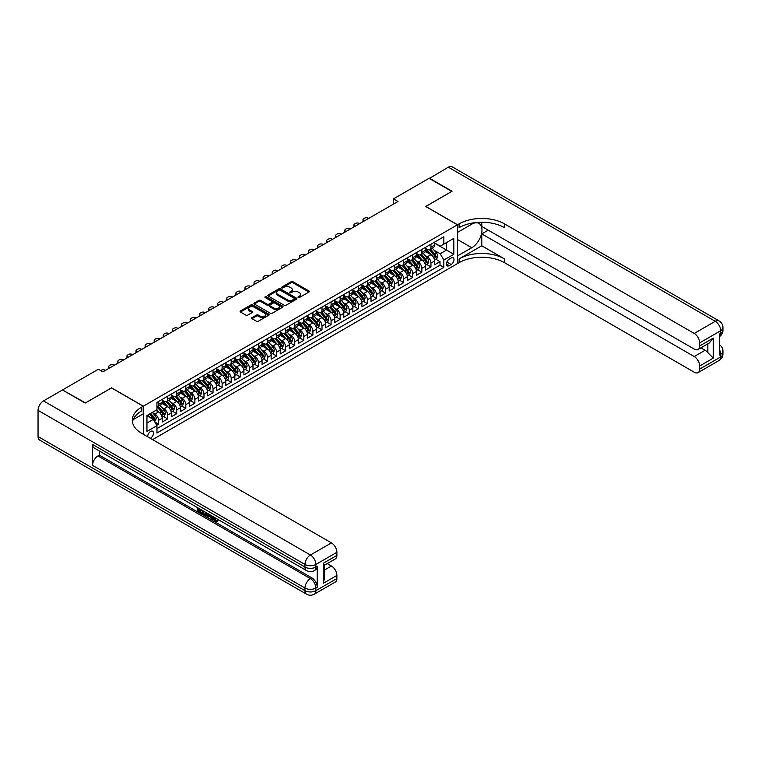 <?xml version="1.0" encoding="UTF-8"?>
<svg xmlns="http://www.w3.org/2000/svg" width="761" height="761" viewBox="0 0 761 761"><rect width="100%" height="100%" fill="white"/><g stroke="black" fill="none" stroke-linecap="round" stroke-linejoin="round"><path stroke-width="1.14" d="M298.236 297.484A0.885 0.514 0 0 0 299.482 297.484L308.947 292.024A1.256 0.723 0 0 0 309.318 291.511A1.256 0.723 0 0 0 308.947 290.987L292.909 281.732A1.256 0.723 0 0 0 291.121 281.732L281.656 287.201A0.885 0.514 0 0 0 282.902 287.915L284.129 287.211A4.033 2.331 0 0 1 289.836 287.211L291.168 287.981A4.033 2.331 0 0 1 292.348 289.627A4.033 2.331 0 0 1 291.168 291.273L289.941 291.986A0.885 0.514 0 0 0 291.187 292.7L292.414 291.996A4.033 2.331 0 0 1 298.122 291.996L299.454 292.766A4.033 2.331 0 0 1 300.643 294.412A4.033 2.331 0 0 1 299.454 296.058L298.236 296.771A0.885 0.514 0 0 0 298.236 297.484L298.236 296.771M150.298 438.307A4.109 2.369 120 0 0 150.583 438.155A4.109 2.369 120 0 0 153.265 434.541A4.109 2.369 120 0 0 152.638 431.249A4.109 2.369 120 0 0 150.583 431.449A4.109 2.369 120 0 0 147.691 436.804M252.005 317.641A1.256 0.723 0 0 0 251.634 318.155A1.256 0.723 0 0 0 252.005 318.669L256.505 321.266A1.256 0.723 0 0 0 258.283 321.266L268.804 315.197A1.256 0.723 0 0 0 269.175 314.683A1.256 0.723 0 0 0 268.804 314.169L252.757 304.904A1.256 0.723 0 0 0 250.978 304.904L240.466 310.983A1.256 0.723 0 0 0 240.096 311.496A1.256 0.723 0 0 0 240.466 312.01L245.898 315.149A1.256 0.723 0 0 0 247.677 315.149L252.186 312.552A1.256 0.723 0 0 0 252.547 312.039A1.256 0.723 0 0 0 252.186 311.515L249.484 309.965A3.367 1.95 0 0 1 248.495 308.585A3.367 1.95 0 0 1 250.578 306.788A3.367 1.95 0 0 1 254.25 307.216L264.809 313.304A3.367 1.95 0 0 1 265.798 314.683A3.367 1.95 0 0 1 263.715 316.481A3.367 1.95 0 0 1 260.043 316.062L258.283 315.044A1.256 0.723 0 0 0 256.505 315.044L252.005 317.641L252.005 318.669M111.544 387.939L85.441 402.911L62.744 390.117M111.544 387.834L143.315 406.184L457.447 224.818L457.447 263.61L152.581 439.63M62.744 389.803L98.378 369.228L102.916 371.853L397.984 201.494L393.447 198.878L429.08 178.302L451.777 191.411L425.675 206.478L457.447 224.818M284.214 305.266A1.256 0.723 0 0 0 286.003 305.266L296.514 299.197A1.256 0.723 0 0 0 296.885 298.683A1.256 0.723 0 0 0 296.514 298.169L280.476 288.904A1.256 0.723 0 0 0 278.697 288.904L268.176 294.983A1.256 0.723 0 0 0 267.805 295.496A1.256 0.723 0 0 0 268.176 296.01L284.214 305.266M265.456 297.675A0.885 0.514 0 0 1 266.35 297.798L282.645 307.206L272.143 313.266A1.256 0.723 0 0 1 270.364 313.266L254.317 304.01L258.816 301.432L258.816 300.386L254.317 302.983A1.256 0.723 0 0 0 253.955 303.496A1.256 0.723 0 0 0 254.317 304.01L254.317 302.983M258.816 301.432A1.256 0.723 0 0 1 260.604 301.432L260.604 300.386A1.256 0.723 0 0 0 258.816 300.386M260.604 300.386L267.111 304.134A1.256 0.723 0 0 0 268.89 304.134L271.877 302.412A1.256 0.723 0 0 0 272.248 301.898A1.256 0.723 0 0 0 271.877 301.385L265.104 297.475A0.885 0.514 0 0 1 266.35 296.752L282.654 306.169A1.256 0.723 0 0 1 283.025 306.683A1.256 0.723 0 0 1 282.654 307.197L282.654 306.169M156.69 425.247L158.573 424.162L154.806 421.984M152.666 412.728L154.94 414.051A5.137 2.968 60 0 1 158.573 420.338L162.207 418.236L162.207 422.07L167.648 418.921L163.52 416.533M161.741 407.487L164.024 408.809A5.137 2.968 60 0 1 167.648 415.097L171.282 412.995L171.282 416.828L176.733 413.68L172.595 411.292M170.816 402.246L173.099 403.568A5.137 2.968 60 0 1 176.733 409.856L180.367 407.753L180.367 411.587L185.808 408.438L181.679 406.051M179.9 397.004L182.174 398.326A5.137 2.968 60 0 1 185.808 404.614L189.441 402.512L189.441 406.345L194.892 403.197L190.754 400.809M188.975 391.763L191.258 393.076A5.137 2.968 60 0 1 194.892 399.373L198.516 397.271L198.516 401.104L203.967 397.955L199.839 395.568M198.06 386.521L200.333 387.834A5.137 2.968 60 0 1 203.967 394.131L207.601 392.029L207.601 395.863L213.042 392.714L208.914 390.326M207.135 381.28L209.418 382.593A5.137 2.968 60 0 1 213.042 388.89L216.676 386.788L216.676 390.621L222.126 387.473L217.998 385.085M216.21 376.039L218.493 377.351A5.137 2.968 60 0 1 222.126 383.649L225.76 381.546L225.76 385.37L231.201 382.231L227.073 379.844M225.294 370.797L227.577 372.11A5.137 2.968 60 0 1 231.201 378.407L234.835 376.305L234.835 380.129L240.286 376.99L236.148 374.602M234.369 365.556L236.652 366.869A5.137 2.968 60 0 1 240.286 373.166L243.91 371.064L243.91 374.888L249.361 371.749L245.232 369.361M243.453 360.314L245.727 361.627A5.137 2.968 60 0 1 249.361 367.924L252.994 365.822L252.994 369.646L258.445 366.507L254.307 364.119M252.528 355.073L254.811 356.386A5.137 2.968 60 0 1 258.445 362.683L262.069 360.581L262.069 364.405L267.52 361.266L263.392 358.878M261.613 349.832L263.886 351.144A5.137 2.968 60 0 1 267.52 357.432L271.154 355.339L271.154 359.163L276.595 356.024L272.467 353.637M270.688 344.59L272.971 345.903A5.137 2.968 60 0 1 276.595 352.191L280.229 350.098L280.229 353.922L285.679 350.783L281.551 348.395M279.763 339.349L282.046 340.662A5.137 2.968 60 0 1 285.679 346.949L289.313 344.857L289.313 348.681L294.754 345.542L290.626 343.154M288.847 334.108L291.121 335.42A5.137 2.968 60 0 1 294.754 341.708L298.388 339.615L298.388 343.439L303.839 340.3L299.701 337.913M297.922 328.866L300.205 330.179A5.137 2.968 60 0 1 303.839 336.467L307.463 334.374L307.463 338.198L312.914 335.059L308.785 332.671M307.006 323.625L309.28 324.937A5.137 2.968 60 0 1 312.914 331.225L316.547 329.132L316.547 332.957L321.989 329.817L317.86 327.43M316.081 318.383L318.364 319.696A5.137 2.968 60 0 1 321.989 325.984L325.622 323.891L325.622 327.715L331.073 324.576L326.945 322.188M325.156 313.142L327.439 314.455A5.137 2.968 60 0 1 331.073 320.742L334.707 318.65L334.707 322.474L340.148 319.335L336.02 316.947M334.241 307.901L336.524 309.213A5.137 2.968 60 0 1 340.148 315.501L343.782 313.408L343.782 317.232L349.232 314.084L345.094 311.706M343.316 302.659L345.599 303.972A5.137 2.968 60 0 1 349.232 310.26L352.857 308.167L352.857 311.991L358.307 308.842L354.179 306.464M352.4 297.418L354.674 298.731A5.137 2.968 60 0 1 358.307 305.018L361.941 302.926L361.941 306.75L367.392 303.601L363.254 301.223M361.475 292.176L363.758 293.489A5.137 2.968 60 0 1 367.392 299.777L371.016 297.684L371.016 301.508L376.467 298.36L372.338 295.981M370.559 286.935L372.833 288.248A5.137 2.968 60 0 1 376.467 294.536L380.1 292.443L380.1 296.267L385.542 293.118L381.413 290.74M379.634 281.694L381.917 283.006A5.137 2.968 60 0 1 385.542 289.294L389.175 287.201L389.175 291.025L394.626 287.877L390.498 285.499M388.709 276.443L390.992 277.765A5.137 2.968 60 0 1 394.626 284.053L398.26 281.96L398.26 285.784L403.701 282.635L399.573 280.257M397.794 271.201L400.067 272.524A5.137 2.968 60 0 1 403.701 278.811L407.335 276.719L407.335 280.543L412.785 277.394L408.647 275.016M406.869 265.96L409.152 267.282A5.137 2.968 60 0 1 412.785 273.57L416.41 271.477L416.41 275.301L421.86 272.153L417.732 269.775M415.953 260.719L418.227 262.041A5.137 2.968 60 0 1 421.86 268.329L425.494 266.236L425.494 270.06L430.945 266.911L430.945 263.087A5.137 2.968 -120 0 0 427.311 256.799L425.028 255.477M426.807 264.524L430.945 266.911M162.207 418.236A5.137 2.968 -120 0 0 158.573 411.948L155.853 410.379M171.282 412.995A5.137 2.968 -120 0 0 167.648 406.707L162.036 403.463M180.367 407.753A5.137 2.968 -120 0 0 176.733 401.466L171.12 398.222M189.441 402.512A5.137 2.968 -120 0 0 185.808 396.224L180.195 392.98M198.516 397.271A5.137 2.968 -120 0 0 194.892 390.983L189.27 387.739M207.601 392.029A5.137 2.968 -120 0 0 203.967 385.741L198.355 382.498M216.676 386.788A5.137 2.968 -120 0 0 213.042 380.5L207.43 377.256M225.76 381.546A5.137 2.968 -120 0 0 222.126 375.259L216.514 372.015M234.835 376.305A5.137 2.968 -120 0 0 231.201 370.017L225.589 366.773M243.91 371.064A5.137 2.968 -120 0 0 240.286 364.776L234.664 361.532M252.994 365.822A5.137 2.968 -120 0 0 249.361 359.534L243.748 356.291M262.069 360.581A5.137 2.968 -120 0 0 258.445 354.293L252.823 351.049M271.154 355.339A5.137 2.968 -120 0 0 267.52 349.052L261.908 345.808M280.229 350.098A5.137 2.968 -120 0 0 276.595 343.81L270.983 340.567M289.313 344.857A5.137 2.968 -120 0 0 285.679 338.569L280.067 335.325M298.388 339.615A5.137 2.968 -120 0 0 294.754 333.328L289.142 330.084M307.463 334.374A5.137 2.968 -120 0 0 303.839 328.086L298.217 324.842M316.547 329.132A5.137 2.968 -120 0 0 312.914 322.845L307.301 319.601M325.622 323.891A5.137 2.968 -120 0 0 321.989 317.603L316.376 314.36M334.707 318.65A5.137 2.968 -120 0 0 331.073 312.362L325.461 309.118M343.782 313.408A5.137 2.968 -120 0 0 340.148 307.121L334.536 303.877M352.857 308.167A5.137 2.968 -120 0 0 349.232 301.879L343.611 298.635M361.941 302.926A5.137 2.968 -120 0 0 358.307 296.638L352.695 293.394M371.016 297.684A5.137 2.968 -120 0 0 367.392 291.396L361.77 288.153M380.1 292.443A5.137 2.968 -120 0 0 376.467 286.146L370.854 282.911M389.175 287.201A5.137 2.968 -120 0 0 385.542 280.904L379.929 277.67M398.26 281.96A5.137 2.968 -120 0 0 394.626 275.663L389.014 272.428M407.335 276.719A5.137 2.968 -120 0 0 403.701 270.421L398.089 267.187M416.41 271.477A5.137 2.968 -120 0 0 412.785 265.18L407.164 261.946M425.494 266.236A5.137 2.968 -120 0 0 421.86 259.939L416.248 256.704M451.187 257.998L449.19 259.159A3.976 2.302 120 0 0 446.593 262.659A3.976 2.302 120 0 0 447.202 265.855A3.976 2.302 120 0 0 449.19 265.656L451.187 264.505A3.976 2.302 120 0 0 453.784 260.994A3.976 2.302 120 0 0 453.175 257.808A3.976 2.302 120 0 0 451.187 257.998M143.315 434.284L143.315 406.184M146.949 423.059L153.303 419.397L156.937 425.684L156.937 433.019L443.834 267.387L443.834 260.043L440.2 253.755L434.112 250.236M156.937 425.684L146.949 431.449L146.949 415.516L156.937 409.751L156.937 402.407L443.834 236.776L443.834 244.11L453.822 238.345L453.822 254.279L443.834 260.043M162.207 400.21L164.024 401.256A5.137 2.968 60 0 0 166.592 401.513L170.217 399.411A5.137 2.968 -120 0 0 171.282 397.061L171.282 394.131M171.282 394.969L173.099 396.015A5.137 2.968 60 0 0 175.667 396.272L179.301 394.169A5.137 2.968 -120 0 0 180.367 391.82L180.367 388.89M180.367 389.727L182.174 390.774A5.137 2.968 60 0 0 184.742 391.03L188.376 388.928A5.137 2.968 -120 0 0 189.441 386.578L189.441 383.649M189.441 384.486L191.258 385.532A5.137 2.968 60 0 0 193.827 385.789L197.46 383.687A5.137 2.968 -120 0 0 198.516 381.337L198.516 378.407M198.516 379.244L200.333 380.291A5.137 2.968 60 0 0 202.902 380.548L206.535 378.445A5.137 2.968 -120 0 0 207.601 376.096L207.601 373.166M207.601 374.003L209.418 375.049A5.137 2.968 60 0 0 211.986 375.306L215.61 373.204A5.137 2.968 -120 0 0 216.676 370.854L216.676 367.924M216.676 368.762L218.493 369.808A5.137 2.968 60 0 0 221.061 370.065L224.695 367.963A5.137 2.968 -120 0 0 225.76 365.613L225.76 362.674M225.76 363.52L227.577 364.567A5.137 2.968 60 0 0 230.136 364.823L233.77 362.721A5.137 2.968 -120 0 0 234.835 360.372L234.835 357.432M234.835 358.279L236.652 359.325A5.137 2.968 60 0 0 239.22 359.582L242.854 357.48A5.137 2.968 -120 0 0 243.91 355.13L243.91 352.191M243.91 353.037L245.727 354.084A5.137 2.968 60 0 0 248.295 354.341L251.929 352.238A5.137 2.968 -120 0 0 252.994 349.889L252.994 346.949M252.994 347.796L254.811 348.842A5.137 2.968 60 0 0 257.38 349.099L261.004 346.997A5.137 2.968 -120 0 0 262.069 344.647L262.069 341.708M262.069 342.555L263.886 343.601A5.137 2.968 60 0 0 266.455 343.848L270.088 341.756A5.137 2.968 -120 0 0 271.154 339.406L271.154 336.467M271.154 337.313L272.971 338.36A5.137 2.968 60 0 0 275.539 338.607L279.163 336.514A5.137 2.968 -120 0 0 280.229 334.165L280.229 331.225M280.229 332.062L282.046 333.118A5.137 2.968 60 0 0 284.614 333.366L288.248 331.273A5.137 2.968 -120 0 0 289.313 328.923L289.313 325.984M289.313 326.821L291.121 327.877A5.137 2.968 60 0 0 293.689 328.124L297.323 326.031A5.137 2.968 -120 0 0 298.388 323.682L298.388 320.742M298.388 321.58L300.205 322.635A5.137 2.968 60 0 0 302.773 322.883L306.407 320.79A5.137 2.968 -120 0 0 307.463 318.44L307.463 315.501M307.463 316.338L309.28 317.394A5.137 2.968 60 0 0 311.848 317.641L315.482 315.549A5.137 2.968 -120 0 0 316.547 313.199L316.547 310.26M316.547 311.097L318.364 312.153A5.137 2.968 60 0 0 320.933 312.4L324.557 310.307A5.137 2.968 -120 0 0 325.622 307.958L325.622 305.018M325.622 305.855L327.439 306.911A5.137 2.968 60 0 0 330.008 307.159L333.641 305.066A5.137 2.968 -120 0 0 334.707 302.716L334.707 299.777M334.707 300.614L336.524 301.67A5.137 2.968 60 0 0 339.083 301.917L342.716 299.824A5.137 2.968 -120 0 0 343.782 297.475L343.782 294.536M343.782 295.373L345.599 296.419A5.137 2.968 60 0 0 348.167 296.676L351.801 294.583A5.137 2.968 -120 0 0 352.857 292.234L352.857 289.294M352.857 290.131L354.674 291.178A5.137 2.968 60 0 0 357.242 291.434L360.876 289.342A5.137 2.968 -120 0 0 361.941 286.992L361.941 284.053M361.941 284.89L363.758 285.936A5.137 2.968 60 0 0 366.326 286.193L369.96 284.1A5.137 2.968 -120 0 0 371.016 281.751L371.016 278.811M371.016 279.648L372.833 280.695A5.137 2.968 60 0 0 375.401 280.952L379.035 278.859A5.137 2.968 -120 0 0 380.1 276.509L380.1 273.57M380.1 274.407L381.917 275.453A5.137 2.968 60 0 0 384.486 275.71L388.11 273.618A5.137 2.968 -120 0 0 389.175 271.268L389.175 268.329M389.175 269.166L390.992 270.212A5.137 2.968 60 0 0 393.561 270.469L397.194 268.376A5.137 2.968 -120 0 0 398.26 266.027L398.26 263.087M398.26 263.924L400.067 264.971A5.137 2.968 60 0 0 402.636 265.228L406.269 263.135A5.137 2.968 -120 0 0 407.335 260.776L407.335 257.846M407.335 258.683L409.152 259.729A5.137 2.968 60 0 0 411.72 259.986L415.354 257.893A5.137 2.968 -120 0 0 416.41 255.534L416.41 252.604M416.41 253.442L418.227 254.488A5.137 2.968 60 0 0 420.795 254.745L424.429 252.652A5.137 2.968 -120 0 0 425.494 250.293L425.494 247.363M156.937 428.614L440.02 265.18L440.02 261.67L434.569 264.818L434.569 260.994A5.137 2.968 -120 0 0 430.945 254.697L425.323 251.463M425.494 248.2L427.311 249.247A5.137 2.968 -120 0 0 429.879 249.503A5.137 2.968 -120 0 0 430.945 247.154L430.945 244.214M429.879 249.503L433.504 247.411A5.137 2.968 -120 0 0 434.569 245.052L434.569 242.122M158.573 401.466L158.573 404.405A5.137 2.968 60 0 1 157.508 406.755A5.137 2.968 60 0 1 156.937 406.964M157.508 406.755L161.142 404.652A5.137 2.968 -120 0 0 162.207 402.303L162.207 399.373M167.648 396.224L167.648 399.164A5.137 2.968 60 0 1 166.592 401.513M176.733 390.983L176.733 393.922A5.137 2.968 60 0 1 175.667 396.272M185.808 385.741L185.808 388.681A5.137 2.968 60 0 1 184.742 391.03M194.892 380.5L194.892 383.439A5.137 2.968 60 0 1 193.827 385.789M203.967 375.259L203.967 378.198A5.137 2.968 60 0 1 202.902 380.548M213.042 370.017L213.042 372.957A5.137 2.968 60 0 1 211.986 375.306M222.126 364.776L222.126 367.706A5.137 2.968 60 0 1 221.061 370.065M231.201 359.534L231.201 362.464A5.137 2.968 60 0 1 230.136 364.823M240.286 354.293L240.286 357.223A5.137 2.968 60 0 1 239.22 359.582M249.361 349.052L249.361 351.982A5.137 2.968 60 0 1 248.295 354.341M258.445 343.81L258.445 346.74A5.137 2.968 60 0 1 257.38 349.099M267.52 338.569L267.52 341.499A5.137 2.968 60 0 1 266.455 343.848M276.595 333.328L276.595 336.257A5.137 2.968 60 0 1 275.539 338.607M285.679 328.086L285.679 331.016A5.137 2.968 60 0 1 284.614 333.366M294.754 322.845L294.754 325.775A5.137 2.968 60 0 1 293.689 328.124M303.839 317.603L303.839 320.533A5.137 2.968 60 0 1 302.773 322.883M312.914 312.362L312.914 315.292A5.137 2.968 60 0 1 311.848 317.641M321.989 307.121L321.989 310.05A5.137 2.968 60 0 1 320.933 312.4M331.073 301.879L331.073 304.809A5.137 2.968 60 0 1 330.008 307.159M340.148 296.638L340.148 299.568A5.137 2.968 60 0 1 339.083 301.917M349.232 291.387L349.232 294.326A5.137 2.968 60 0 1 348.167 296.676M358.307 286.146L358.307 289.085A5.137 2.968 60 0 1 357.242 291.434M367.392 280.904L367.392 283.843A5.137 2.968 60 0 1 366.326 286.193M376.467 275.663L376.467 278.602A5.137 2.968 60 0 1 375.401 280.952M385.542 270.421L385.542 273.361A5.137 2.968 60 0 1 384.486 275.71M394.626 265.18L394.626 268.119A5.137 2.968 60 0 1 393.561 270.469M403.701 259.939L403.701 262.878A5.137 2.968 60 0 1 402.636 265.228M412.785 254.697L412.785 257.637A5.137 2.968 60 0 1 411.72 259.986M421.86 249.456L421.86 252.395A5.137 2.968 60 0 1 420.795 254.745M421.86 268.329L421.86 272.153M412.785 273.57L412.785 277.394M403.701 278.811L403.701 282.635M394.626 284.053L394.626 287.877M385.542 289.294L385.542 293.118M376.467 294.536L376.467 298.36M367.392 299.777L367.392 303.601M358.307 305.018L358.307 308.842M349.232 310.26L349.232 314.084M340.148 315.501L340.148 319.335M331.073 320.742L331.073 324.576M321.989 325.984L321.989 329.817M312.914 331.225L312.914 335.059M303.839 336.467L303.839 340.3M294.754 341.708L294.754 345.542M285.679 346.949L285.679 350.783M276.595 352.191L276.595 356.024M267.52 357.432L267.52 361.266M258.445 362.683L258.445 366.507M249.361 367.924L249.361 371.749M240.286 373.166L240.286 376.99M231.201 378.407L231.201 382.231M222.126 383.649L222.126 387.473M213.042 388.89L213.042 392.714M203.967 394.131L203.967 397.955M194.892 399.373L194.892 403.197M185.808 404.614L185.808 408.438M176.733 409.856L176.733 413.68M167.648 415.097L167.648 418.921M158.573 420.338L158.573 424.162M153.303 419.397L146.949 415.725M440.2 253.755L446.555 250.084L446.555 242.54L453.822 238.345M434.569 243.168L453.822 254.279M434.569 242.959L440.2 246.212L443.834 244.11M393.447 198.878L393.447 204.119M435.891 259.282L440.02 261.67M440.02 265.18L443.834 267.387M298.588 297.608L299.454 297.104A4.033 2.331 0 0 0 300.643 295.458L300.643 294.412M292.348 289.627L292.348 290.673A4.033 2.331 0 0 1 291.168 292.319L290.293 292.823M308.928 292.034L292.909 282.778A1.256 0.723 0 0 0 291.121 282.778L282.008 288.038M296.514 298.169L296.514 299.197L280.476 289.96A1.256 0.723 0 0 0 278.697 289.96L268.195 296.019M294.288 299.044A0.885 0.514 0 0 0 294.288 298.322L280.21 290.198A0.885 0.514 0 0 0 278.964 290.198L277.67 290.94A4.033 2.331 0 0 0 276.49 292.585A4.033 2.331 0 0 0 277.67 294.231L287.297 299.786A4.033 2.331 0 0 0 292.995 299.786L294.288 299.044L294.288 300.091A0.885 0.514 0 0 0 294.545 299.729L294.545 298.683M276.49 292.585L276.49 293.632A4.033 2.331 0 0 0 277.67 295.278L277.67 294.231M294.288 300.091L292.995 300.842A4.033 2.331 0 0 1 287.297 300.842L277.67 295.278M260.604 301.432L267.111 305.19A1.256 0.723 0 0 0 268.89 305.19L271.877 303.458A1.256 0.723 0 0 0 272.248 302.945L272.248 301.898M273.855 308.034A3.367 1.95 0 0 0 277.537 308.452A3.367 1.95 0 0 0 279.61 306.654A3.367 1.95 0 0 0 278.631 305.285L274.902 303.135A1.256 0.723 0 0 0 273.123 303.135L270.136 304.857A1.256 0.723 0 0 0 269.765 305.37A1.256 0.723 0 0 0 270.136 305.884L273.855 308.034L273.855 309.08A3.367 1.95 0 0 0 277.537 309.508A3.367 1.95 0 0 0 279.61 307.71L279.61 306.654M269.765 305.37L269.765 306.417A1.256 0.723 0 0 0 270.136 306.93L270.136 305.884M273.855 309.08L270.136 306.93M265.798 314.683L265.798 315.729A3.367 1.95 0 0 1 263.715 317.527A3.367 1.95 0 0 1 260.043 317.109L258.283 316.091A1.256 0.723 0 0 0 256.505 316.091L252.024 318.678M248.495 308.585L248.495 309.632A3.367 1.95 0 0 0 249.484 311.011L249.484 309.965M252.167 312.562L249.484 311.011M268.785 315.206L252.757 305.96A1.256 0.723 0 0 0 250.978 305.96L240.476 312.02L240.466 310.983M434.493 260.091L436.843 258.74L437.746 256.115A3.405 1.969 -120 0 0 436.424 252.918L432.277 248.115M364.167 221.023L363.758 220.785A2.568 1.484 -0 0 1 363.007 219.739A2.568 1.484 -0 0 1 363.758 218.692L364.662 218.169A2.568 1.484 -0 0 1 368.295 218.169L368.705 218.397M431.449 255.03L426.521 249.332A9.826 5.669 -120 0 0 425.494 248.257M428.747 253.432L425.998 250.245A8.152 4.709 -120 0 0 425.494 249.703M429.413 249.684L433.608 254.545A3.405 1.969 60 0 1 434.826 256.885L435.91 256.257A3.405 1.969 -120 0 0 434.702 253.917L430.555 249.113M429.661 249.608L434.17 254.83A1.731 0.999 60 0 1 434.607 255.506L435.91 256.257M429.347 178.464L448.324 167.192L715.245 321.294A7.705 4.452 120 0 1 719.097 320.914A7.705 7.705 0 0 1 722.95 327.582A7.705 4.452 180 0 1 720.696 330.731L699.673 342.869A7.705 4.452 -120 0 0 694.232 333.432L715.245 321.294A7.705 4.452 60 0 1 720.696 330.731L720.696 333.347L719.335 334.136L719.335 355.102L720.696 354.322L720.696 356.938A7.705 4.452 60 0 1 719.097 360.467L698.084 372.605A7.705 4.452 -120 0 0 699.673 369.075L720.696 356.938A7.705 4.452 0 0 0 722.95 353.798A7.705 7.705 0 0 1 719.097 360.467M429.347 178.141L452.053 191.249L425.76 206.526M457.447 255.905L471.753 247.753A14.44 8.342 120 0 0 481.19 235.025A14.44 8.342 120 0 0 478.973 223.449A14.44 8.342 120 0 0 471.753 224.172L457.542 232.371L457.542 224.771L459.083 223.877A32.095 18.53 180 0 1 504.476 223.877L694.232 333.432M457.542 255.962L457.542 263.563L459.083 262.669A32.095 18.53 180 0 1 504.476 262.669L694.232 372.215A7.705 4.452 -120 0 0 698.084 372.605M481.78 245.793L459.083 258.892A32.095 18.53 180 0 1 504.476 258.892L481.78 245.793L481.78 233.893L488.229 230.164M481.78 222.222L481.78 226.445L694.232 349.099A7.705 4.452 -120 0 0 698.084 349.48A7.705 4.452 -120 0 0 699.673 345.96L713.295 338.093L713.295 358.117L707.844 352.666L707.844 343.848M713.295 358.117L699.673 365.984L699.673 369.075M699.673 365.984A7.705 4.452 -120 0 0 694.232 356.548L705.124 350.26A7.705 4.452 60 0 1 707.844 352.666M481.78 233.893L694.232 356.548M448.324 167.192A7.705 4.452 -60 0 1 452.177 166.811L719.097 320.914M425.76 206.421L457.542 224.771M699.673 342.869L699.673 345.96M700.938 347.834L705.124 350.26M459.083 223.877L459.083 227.653A32.095 18.53 180 0 1 504.476 227.653L504.476 223.877M698.084 349.48L709.223 343.049L713.295 338.093M213.974 517.109L216.286 520.857M213.318 516.767L214.925 521.057L217.18 519.944L217.95 520.591L216.59 522.027L215.002 521.818L212.538 516.319M208.875 516.262L207.801 517.575L206.982 517.109L208.362 513.903M211.815 515.901L212.899 519.687L212.176 520.105L211.358 519.639L210.74 517.347L208.419 516.006L207.801 517.575M198.745 509.451L198.745 510.793L201.96 512.648L201.96 513.371L201.237 513.789L197.251 511.487L197.251 507.492M201.608 510.013L200.885 510.688L198.022 509.033L198.022 511.211L198.745 510.793M92.528 444.424L304.971 567.078A7.705 4.452 120 0 0 306.569 570.607L94.117 447.953A7.705 4.452 -60 0 1 92.528 444.424L92.528 465.39A7.705 4.452 -60 0 1 97.969 455.953L99.33 455.164L311.782 577.818A7.705 4.452 60 0 1 317.223 587.254L317.223 566.289A7.705 4.452 60 0 1 315.634 569.818L314.274 570.607A7.705 4.452 -120 0 0 315.863 567.078L317.223 566.289M99.33 455.164L99.33 450.959M206.697 512.943L206.754 513.799L207.458 513.39L205.993 515.872L202.283 514.398L202.283 510.393M85.165 403.064L111.448 387.891L143.23 406.241L141.689 407.125A32.095 18.53 -0 0 0 132.281 420.234A32.095 18.53 -0 0 0 141.689 433.332L331.435 542.888A7.705 4.452 60 0 1 336.885 552.324L315.863 564.453L315.863 567.078A7.705 4.452 -0 0 1 304.971 567.078L304.971 564.453L38.05 410.35A7.705 4.452 -60 0 1 43.501 400.914L62.469 389.965L85.165 403.064M143.23 406.241L143.23 413.841L133.194 419.634M323.263 563.273L324.395 564.985L324.395 578.455L323.263 583.297L323.263 563.273L336.885 555.416L336.885 552.324M336.885 555.416A7.705 4.452 60 0 1 335.287 558.945L324.395 565.233M38.05 436.557L304.971 590.669A7.705 4.452 120 0 0 306.569 594.189L39.648 440.086A7.705 4.452 -60 0 1 38.05 436.557L38.05 410.35M327.249 563.587L331.435 566.003A7.705 4.452 60 0 1 336.885 575.44L323.263 583.297M317.223 587.254L315.863 588.044L315.863 590.669L336.885 578.531L336.885 575.44M336.885 578.531A7.705 4.452 60 0 1 335.287 582.06L314.274 594.189A7.705 4.452 -120 0 0 315.863 590.669A7.705 4.452 -0 0 1 304.971 590.669L304.971 588.044L92.528 465.39M141.689 407.125L141.689 410.902A32.095 18.53 -0 0 0 132.452 422.117M198.022 511.211L201.237 513.066L201.96 512.648M201.237 513.066L201.237 513.789M198.022 507.939L201.208 509.775M200.885 509.956L200.885 510.688M206.754 513.799L205.993 515.872M203.044 510.84L203.044 514.113L205.46 515.054L205.927 512.495M203.777 511.259L203.777 513.694L206.183 514.636M203.044 514.113L203.777 513.694M204.176 514.759L204.899 514.341M210.797 515.311L212.176 520.105M209.075 514.322L208.647 515.406L210.512 516.481L210.084 514.902M209.532 514.588L210.236 515.492M208.647 515.406L209.38 514.988M214.925 521.057L215.658 520.629M215.991 521.18L216.457 520.362L217.227 521.009L217.95 520.591M213.242 517.528L213.946 517.128M217.227 521.009L216.59 522.027M425.418 265.332L427.758 263.981L428.671 261.356A3.405 1.969 -120 0 0 427.349 258.16L423.192 253.356M355.083 226.264L354.674 226.027A2.568 1.484 -0 0 1 353.922 224.98A2.568 1.484 -0 0 1 354.674 223.934L355.587 223.411A2.568 1.484 -0 0 1 359.221 223.411L359.63 223.639M422.365 260.272L417.447 254.574A9.826 5.669 -120 0 0 416.41 253.499M419.672 258.673L416.914 255.487A8.152 4.709 -120 0 0 416.41 254.945M420.338 254.925L424.533 259.786A3.405 1.969 60 0 1 425.741 262.126L426.835 261.499A3.405 1.969 -120 0 0 425.618 259.159L421.47 254.355M420.586 254.849L425.095 260.072A1.731 0.999 60 0 1 425.523 260.747L426.835 261.499M416.334 270.574L418.683 269.223L419.587 266.597A3.405 1.969 -120 0 0 418.265 263.401L414.117 258.597M346.008 231.506L345.599 231.268A2.568 1.484 -0 0 1 344.847 230.222A2.568 1.484 -0 0 1 345.599 229.175L346.502 228.652A2.568 1.484 -0 0 1 350.136 228.652L350.545 228.88M413.29 265.513L408.372 259.824A9.826 5.669 -120 0 0 407.335 258.74M410.588 263.915L407.839 260.728A8.152 4.709 -120 0 0 407.335 260.186M411.254 260.167L415.449 265.028A3.405 1.969 60 0 1 416.667 267.377L417.751 266.74A3.405 1.969 -120 0 0 416.543 264.4L412.395 259.596M411.501 260.091L416.01 265.313A1.731 0.999 60 0 1 416.448 265.989L417.751 266.74M407.259 275.815L409.608 274.464L410.512 271.839A3.405 1.969 -120 0 0 409.19 268.643L405.042 263.839M336.923 236.747L336.524 236.509A2.568 1.484 -0 0 1 335.763 235.463A2.568 1.484 -0 0 1 336.524 234.417L337.427 233.893A2.568 1.484 -0 0 1 341.061 233.893L341.47 234.131M404.205 270.754L399.287 265.066A9.826 5.669 -120 0 0 398.26 263.981M401.513 269.156L398.754 265.97A8.152 4.709 -120 0 0 398.26 265.427M402.179 265.408L406.374 270.269A3.405 1.969 60 0 1 407.582 272.619L408.676 271.981A3.405 1.969 -120 0 0 407.458 269.641L403.311 264.838M402.426 265.332L406.935 270.555A1.731 0.999 60 0 1 407.373 271.23L408.676 271.981M398.184 281.056L400.524 279.706L401.437 277.08A3.405 1.969 -120 0 0 400.105 273.884L395.958 269.08M327.848 241.988L327.439 241.751A2.568 1.484 -0 0 1 326.688 240.704A2.568 1.484 -0 0 1 327.439 239.658L328.352 239.135A2.568 1.484 -0 0 1 331.977 239.135L332.386 239.373M395.13 275.996L390.212 270.307A9.826 5.669 -120 0 0 389.175 269.223M392.429 274.398L389.68 271.211A8.152 4.709 -120 0 0 389.175 270.669M393.095 270.65L397.29 275.511A3.405 1.969 60 0 1 398.507 277.86L399.592 277.223A3.405 1.969 -120 0 0 398.384 274.883L394.236 270.079M393.342 270.574L397.851 275.796A1.731 0.999 60 0 1 398.288 276.471L399.592 277.223M389.099 286.298L391.449 284.947L392.353 282.321A3.405 1.969 -120 0 0 391.03 279.125L386.883 274.321M318.773 247.23L318.364 246.992A2.568 1.484 -0 0 1 317.613 245.946A2.568 1.484 -0 0 1 318.364 244.899L319.268 244.376A2.568 1.484 -0 0 1 322.902 244.376L323.311 244.614M386.046 281.237L381.128 275.549A9.826 5.669 -120 0 0 380.1 274.464M383.354 279.639L380.605 276.452A8.152 4.709 -120 0 0 380.1 275.91M384.02 275.901L388.215 280.752A3.405 1.969 60 0 1 389.432 283.102L390.517 282.464A3.405 1.969 -120 0 0 389.309 280.124L385.152 275.32M384.267 275.815L388.776 281.037A1.731 0.999 60 0 1 389.213 281.713L390.517 282.464M380.024 291.539L382.364 290.188L383.278 287.563A3.405 1.969 -120 0 0 381.946 284.367L377.798 279.572M309.689 252.471L309.28 252.233A2.568 1.484 -0 0 1 308.528 251.187A2.568 1.484 -0 0 1 309.28 250.141L310.193 249.618A2.568 1.484 -0 0 1 313.817 249.618L314.226 249.855M376.971 286.478L372.053 280.79A9.826 5.669 -120 0 0 371.016 279.706M374.269 284.88L371.52 281.694A8.152 4.709 -120 0 0 371.016 281.151M374.945 281.142L379.14 285.993A3.405 1.969 60 0 1 380.348 288.343L381.442 287.706A3.405 1.969 -120 0 0 380.224 285.365L376.077 280.562M375.183 281.056L379.691 286.279A1.731 0.999 60 0 1 380.129 286.954L381.442 287.706M370.94 296.78L373.29 295.43L374.193 292.804A3.405 1.969 -120 0 0 372.871 289.608L368.724 284.814M300.614 257.713L300.205 257.475A2.568 1.484 -0 0 1 299.454 256.428A2.568 1.484 -0 0 1 300.205 255.382L301.109 254.859A2.568 1.484 -0 0 1 304.742 254.859L305.151 255.097M367.896 291.72L362.968 286.031A9.826 5.669 -120 0 0 361.941 284.947M365.194 290.122L362.445 286.935A8.152 4.709 -120 0 0 361.941 286.393M365.86 286.383L370.055 291.235A3.405 1.969 60 0 1 371.273 293.584L372.357 292.956A3.405 1.969 -120 0 0 371.149 290.607L367.002 285.803M366.108 286.298L370.617 291.52A1.731 0.999 60 0 1 371.054 292.195L372.357 292.956M361.865 302.022L364.215 300.671L365.118 298.046A3.405 1.969 -120 0 0 363.796 294.849L359.649 290.055M291.53 262.954L291.121 262.716A2.568 1.484 -0 0 1 290.369 261.67A2.568 1.484 -0 0 1 291.121 260.623L292.034 260.1A2.568 1.484 -0 0 1 295.668 260.1L296.077 260.338M358.812 296.961L353.894 291.273A9.826 5.669 -120 0 0 352.857 290.188M356.119 295.363L353.361 292.186A8.152 4.709 -120 0 0 352.857 291.634M356.785 291.625L360.98 296.476A3.405 1.969 60 0 1 362.188 298.826L363.282 298.198A3.405 1.969 -120 0 0 362.065 295.848L357.917 291.044M357.033 291.539L361.542 296.761A1.731 0.999 60 0 1 361.97 297.437L363.282 298.198M352.781 307.263L355.13 305.912L356.034 303.287A3.405 1.969 -120 0 0 354.712 300.091L350.564 295.297M282.455 268.195L282.046 267.958A2.568 1.484 -0 0 1 281.294 266.911A2.568 1.484 -0 0 1 282.046 265.865L282.949 265.342A2.568 1.484 -0 0 1 286.583 265.342L286.992 265.579M349.737 302.203L344.819 296.514A9.826 5.669 -120 0 0 343.782 295.43M347.035 300.605L344.286 297.427A8.152 4.709 -120 0 0 343.782 296.876M347.701 296.866L351.896 301.717A3.405 1.969 60 0 1 353.114 304.067L354.198 303.439A3.405 1.969 -120 0 0 352.99 301.09L348.842 296.286M347.948 296.78L352.457 302.003A1.731 0.999 60 0 1 352.895 302.678L354.198 303.439M343.706 312.505L346.055 311.154L346.959 308.528A3.405 1.969 -120 0 0 345.637 305.342L341.489 300.538M273.38 273.437L272.971 273.199A2.568 1.484 -0 0 1 272.219 272.153A2.568 1.484 -0 0 1 272.971 271.106L273.874 270.583A2.568 1.484 -0 0 1 277.508 270.583L277.917 270.821M340.652 307.444L335.734 301.756A9.826 5.669 -120 0 0 334.707 300.671M337.96 305.846L335.201 302.669A8.152 4.709 -120 0 0 334.707 302.117M338.626 302.107L342.821 306.959A3.405 1.969 60 0 1 344.029 309.308L345.123 308.681A3.405 1.969 -120 0 0 343.905 306.331L339.758 301.527M338.873 302.022L343.382 307.244A1.731 0.999 60 0 1 343.82 307.92L345.123 308.681M334.631 317.746L336.971 316.395L337.884 313.77A3.405 1.969 -120 0 0 336.552 310.583L332.405 305.779M264.295 278.678L263.886 278.44A2.568 1.484 -0 0 1 263.135 277.394A2.568 1.484 -0 0 1 263.886 276.348L264.799 275.824A2.568 1.484 -0 0 1 268.424 275.824L268.833 276.062M331.577 312.695L326.659 306.997A9.826 5.669 -120 0 0 325.622 305.912M328.876 311.097L326.127 307.91A8.152 4.709 -120 0 0 325.622 307.358M329.542 307.349L333.746 312.2A3.405 1.969 60 0 1 334.954 314.55L336.048 313.922A3.405 1.969 -120 0 0 334.83 311.572L330.683 306.769M329.789 307.263L334.298 312.486A1.731 0.999 60 0 1 334.735 313.161L336.048 313.922M325.546 322.987L327.896 321.637L328.8 319.011A3.405 1.969 -120 0 0 327.477 315.825L323.33 311.021M255.22 283.92L254.811 283.691A2.568 1.484 -0 0 1 254.06 282.635A2.568 1.484 -0 0 1 254.811 281.589L255.715 281.066A2.568 1.484 -0 0 1 259.349 281.066L259.758 281.304M322.502 317.936L317.575 312.238A9.826 5.669 -120 0 0 316.547 311.154M319.801 316.338L317.052 313.151A8.152 4.709 -120 0 0 316.547 312.6M320.467 312.59L324.662 317.442A3.405 1.969 60 0 1 325.879 319.791L326.964 319.163A3.405 1.969 -120 0 0 325.756 316.814L321.608 312.01M320.714 312.505L325.223 317.727A1.731 0.999 60 0 1 325.66 318.402L326.964 319.163M316.471 328.229L318.811 326.878L319.725 324.253A3.405 1.969 -120 0 0 318.402 321.066L314.245 316.262M246.136 289.161L245.727 288.933A2.568 1.484 -0 0 1 244.975 287.877A2.568 1.484 -0 0 1 245.727 286.83L246.64 286.307A2.568 1.484 -0 0 1 250.274 286.307L250.673 286.545M313.418 323.178L308.5 317.48A9.826 5.669 -120 0 0 307.463 316.395M310.716 321.58L307.967 318.393A8.152 4.709 -120 0 0 307.463 317.841M311.392 317.832L315.587 322.683A3.405 1.969 60 0 1 316.795 325.033L317.889 324.405A3.405 1.969 -120 0 0 316.671 322.055L312.524 317.251M311.639 317.746L316.138 322.968A1.731 0.999 60 0 1 316.576 323.644L317.889 324.405M307.387 333.47L309.737 332.119L310.64 329.494A3.405 1.969 -120 0 0 309.318 326.307L305.171 321.503M237.061 294.402L236.652 294.174A2.568 1.484 -0 0 1 235.9 293.118A2.568 1.484 -0 0 1 236.652 292.072L237.556 291.549A2.568 1.484 -0 0 1 241.189 291.549L241.598 291.786M304.343 328.419L299.425 322.721A9.826 5.669 -120 0 0 298.388 321.637M301.641 326.821L298.892 323.634A8.152 4.709 -120 0 0 298.388 323.083M302.307 323.073L306.502 327.924A3.405 1.969 60 0 1 307.72 330.274L308.804 329.646A3.405 1.969 -120 0 0 307.596 327.297L303.449 322.493M302.555 322.987L307.064 328.21A1.731 0.999 60 0 1 307.501 328.885L308.804 329.646M298.312 338.712L300.662 337.361L301.565 334.745A3.405 1.969 -120 0 0 300.243 331.549L296.096 326.745M227.977 299.644L227.577 299.415A2.568 1.484 -0 0 1 226.816 298.36A2.568 1.484 -0 0 1 227.577 297.313L228.481 296.79A2.568 1.484 -0 0 1 232.115 296.79L232.524 297.028M295.258 333.66L290.341 327.962A9.826 5.669 -120 0 0 289.313 326.878M292.566 332.062L289.808 328.876A8.152 4.709 -120 0 0 289.313 328.324M293.232 328.314L297.427 333.166A3.405 1.969 60 0 1 298.635 335.515L299.729 334.888A3.405 1.969 -120 0 0 298.512 332.538L294.364 327.734M293.48 328.229L297.989 333.451A1.731 0.999 60 0 1 298.426 334.127L299.729 334.888M289.237 343.953L291.577 342.602L292.49 339.986A3.405 1.969 -120 0 0 291.159 336.79L287.011 331.986M218.902 304.885L218.493 304.657A2.568 1.484 -0 0 1 217.741 303.601A2.568 1.484 -0 0 1 218.493 302.555L219.406 302.031A2.568 1.484 -0 0 1 223.03 302.031L223.439 302.269M286.184 338.902L281.266 333.204A9.826 5.669 -120 0 0 280.229 332.119M283.482 337.304L280.733 334.117A8.152 4.709 -120 0 0 280.229 333.565M284.148 333.556L288.343 338.417A3.405 1.969 60 0 1 289.56 340.757L290.645 340.129A3.405 1.969 -120 0 0 289.437 337.779L285.289 332.985M284.395 333.47L288.904 338.693A1.731 0.999 60 0 1 289.342 339.368L290.645 340.129M280.153 349.194L282.502 347.844L283.406 345.228A3.405 1.969 -120 0 0 282.084 342.031L277.936 337.228M209.827 310.127L209.418 309.898A2.568 1.484 -0 0 1 208.666 308.842A2.568 1.484 -0 0 1 209.418 307.796L210.321 307.273A2.568 1.484 -0 0 1 213.955 307.273L214.364 307.511M277.099 344.143L272.181 338.445A9.826 5.669 -120 0 0 271.154 337.361M274.407 342.545L271.658 339.358A8.152 4.709 -120 0 0 271.154 338.807M275.073 338.797L279.268 343.658A3.405 1.969 60 0 1 280.486 345.998L281.57 345.37A3.405 1.969 -120 0 0 280.362 343.021L276.205 338.226M275.32 338.721L279.829 343.934A1.731 0.999 60 0 1 280.267 344.619L281.57 345.37M271.078 354.445L273.418 353.085L274.331 350.469A3.405 1.969 -120 0 0 272.999 347.273L268.852 342.469M200.742 315.368L200.333 315.14A2.568 1.484 -0 0 1 199.582 314.084A2.568 1.484 -0 0 1 200.333 313.037L201.246 312.514A2.568 1.484 -0 0 1 204.871 312.514L205.28 312.752M268.024 349.385L263.106 343.687A9.826 5.669 -120 0 0 262.069 342.602M265.323 347.787L262.574 344.6A8.152 4.709 -120 0 0 262.069 344.048M265.989 344.039L270.193 348.899A3.405 1.969 60 0 1 271.401 351.24L272.495 350.612A3.405 1.969 -120 0 0 271.277 348.262L267.13 343.468M266.236 343.962L270.745 349.175A1.731 0.999 60 0 1 271.182 349.86L272.495 350.612M261.993 359.687L264.343 358.326L265.247 355.71A3.405 1.969 -120 0 0 263.924 352.514L259.777 347.71M191.667 320.609L191.258 320.381A2.568 1.484 -0 0 1 190.507 319.335A2.568 1.484 -0 0 1 191.258 318.279L192.162 317.756A2.568 1.484 -0 0 1 195.796 317.756L196.205 317.993M258.949 354.626L254.022 348.928A9.826 5.669 -120 0 0 252.994 347.844M256.248 353.028L253.499 349.841A8.152 4.709 -120 0 0 252.994 349.289M256.914 349.28L261.109 354.141A3.405 1.969 60 0 1 262.326 356.481L263.411 355.853A3.405 1.969 -120 0 0 262.203 353.504L258.055 348.709M257.161 349.204L261.67 354.417A1.731 0.999 60 0 1 262.107 355.102L263.411 355.853M252.918 364.928L255.258 363.568L256.172 360.952A3.405 1.969 -120 0 0 254.849 357.756L250.702 352.952M182.583 325.86L182.174 325.622A2.568 1.484 -0 0 1 181.422 324.576A2.568 1.484 -0 0 1 182.174 323.52L183.087 322.997A2.568 1.484 -0 0 1 186.721 322.997L187.13 323.235M249.865 359.867L244.947 354.169A9.826 5.669 -120 0 0 243.91 353.094M247.173 358.269L244.414 355.083A8.152 4.709 -120 0 0 243.91 354.531M247.839 354.521L252.034 359.382A3.405 1.969 60 0 1 253.242 361.722L254.336 361.095A3.405 1.969 -120 0 0 253.118 358.754L248.971 353.951M248.086 354.445L252.595 359.658A1.731 0.999 60 0 1 253.023 360.343L254.336 361.095M243.834 370.169L246.184 368.809L247.087 366.193A3.405 1.969 -120 0 0 245.765 362.997L241.618 358.193M173.508 331.102L173.099 330.864A2.568 1.484 -0 0 1 172.347 329.817A2.568 1.484 -0 0 1 173.099 328.762L174.003 328.238A2.568 1.484 -0 0 1 177.636 328.238L178.045 328.476M240.79 365.109L235.872 359.411A9.826 5.669 -120 0 0 234.835 358.336M238.088 363.511L235.339 360.324A8.152 4.709 -120 0 0 234.835 359.772M238.754 359.763L242.949 364.624A3.405 1.969 60 0 1 244.167 366.964L245.251 366.336A3.405 1.969 -120 0 0 244.043 363.996L239.896 359.192M239.002 359.687L243.51 364.9A1.731 0.999 60 0 1 243.948 365.584L245.251 366.336M234.759 375.411L237.109 374.051L238.012 371.435A3.405 1.969 -120 0 0 236.69 368.238L232.543 363.435M164.424 336.343L164.024 336.105A2.568 1.484 -0 0 1 163.273 335.059A2.568 1.484 -0 0 1 164.024 334.003L164.928 333.48A2.568 1.484 -0 0 1 168.561 333.48L168.971 333.718M231.705 370.35L226.788 364.652A9.826 5.669 -120 0 0 225.76 363.577M229.013 368.752L226.255 365.565A8.152 4.709 -120 0 0 225.76 365.014M229.679 365.004L233.874 369.865A3.405 1.969 60 0 1 235.082 372.205L236.176 371.577A3.405 1.969 -120 0 0 234.959 369.237L230.811 364.433M229.927 364.928L234.436 370.141A1.731 0.999 60 0 1 234.873 370.826L236.176 371.577M225.684 380.652L228.024 379.292L228.937 376.676A3.405 1.969 -120 0 0 227.606 373.48L223.458 368.676M155.349 341.584L154.94 341.347A2.568 1.484 -0 0 1 154.188 340.3A2.568 1.484 -0 0 1 154.94 339.244L155.853 338.721A2.568 1.484 -0 0 1 159.477 338.721L159.886 338.959M222.631 375.592L217.713 369.894A9.826 5.669 -120 0 0 216.676 368.819M219.929 373.993L217.18 370.807A8.152 4.709 -120 0 0 216.676 370.255M220.595 370.246L224.79 375.106A3.405 1.969 60 0 1 226.007 377.446L227.101 376.819A3.405 1.969 -120 0 0 225.884 374.479L221.736 369.675M220.842 370.169L225.351 375.382A1.731 0.999 60 0 1 225.789 376.067L227.101 376.819M216.6 385.894L218.949 384.533L219.853 381.917A3.405 1.969 -120 0 0 218.531 378.721L214.383 373.917M146.274 346.826L145.865 346.588A2.568 1.484 -0 0 1 145.113 345.542A2.568 1.484 -0 0 1 145.865 344.486L146.768 343.962A2.568 1.484 -0 0 1 150.402 343.962L150.811 344.2M213.546 380.833L208.628 375.135A9.826 5.669 -120 0 0 207.601 374.06M210.854 379.235L208.105 376.048A8.152 4.709 -120 0 0 207.601 375.496M211.52 375.487L215.715 380.348A3.405 1.969 60 0 1 216.933 382.688L218.017 382.06A3.405 1.969 -120 0 0 216.809 379.72L212.661 374.916M211.767 375.411L216.276 380.624A1.731 0.999 60 0 1 216.714 381.309L218.017 382.06M207.525 391.135L209.865 389.775L210.778 387.159A3.405 1.969 -120 0 0 209.456 383.963L205.299 379.159M137.189 352.067L136.78 351.829A2.568 1.484 -0 0 1 136.029 350.783A2.568 1.484 -0 0 1 136.78 349.727L137.693 349.204A2.568 1.484 -0 0 1 141.327 349.204L141.727 349.442M204.471 386.074L199.553 380.376A9.826 5.669 -120 0 0 198.516 379.301M201.77 384.476L199.021 381.29A8.152 4.709 -120 0 0 198.516 380.738M202.445 380.728L206.64 385.589A3.405 1.969 60 0 1 207.848 387.929L208.942 387.301A3.405 1.969 -120 0 0 207.724 384.961L203.577 380.158M202.683 380.652L207.192 385.865A1.731 0.999 60 0 1 207.629 386.55L208.942 387.301M198.44 396.376L200.79 395.016L201.694 392.4A3.405 1.969 -120 0 0 200.371 389.204L196.224 384.4M128.114 357.309L127.705 357.071A2.568 1.484 -0 0 1 126.954 356.024A2.568 1.484 -0 0 1 127.705 354.978L128.609 354.445A2.568 1.484 -0 0 1 132.243 354.445L132.652 354.683M195.396 391.316L190.469 385.618A9.826 5.669 -120 0 0 189.441 384.543M192.695 389.718L189.946 386.531A8.152 4.709 -120 0 0 189.441 385.979M193.361 385.97L197.556 390.831A3.405 1.969 60 0 1 198.773 393.171L199.858 392.543A3.405 1.969 -120 0 0 198.65 390.203L194.502 385.399M193.608 385.894L198.117 391.116A1.731 0.999 60 0 1 198.554 391.791L199.858 392.543M189.365 401.618L191.715 400.257L192.619 397.642A3.405 1.969 -120 0 0 191.296 394.445L187.149 389.642M119.03 362.55L118.621 362.312A2.568 1.484 -0 0 1 117.869 361.266A2.568 1.484 -0 0 1 118.621 360.219L119.534 359.687A2.568 1.484 -0 0 1 123.168 359.687L123.577 359.924M186.312 396.557L181.394 390.859A9.826 5.669 -120 0 0 180.367 389.784M183.62 394.959L180.861 391.772A8.152 4.709 -120 0 0 180.367 391.221M184.286 391.211L188.481 396.072A3.405 1.969 60 0 1 189.689 398.412L190.783 397.784A3.405 1.969 -120 0 0 189.565 395.444L185.418 390.64M184.533 391.135L189.042 396.357A1.731 0.999 60 0 1 189.479 397.033L190.783 397.784M180.281 406.859L182.63 405.499L183.544 402.883A3.405 1.969 -120 0 0 182.212 399.687L178.064 394.883M109.955 367.791L109.546 367.553A2.568 1.484 -0 0 1 108.794 366.507A2.568 1.484 -0 0 1 109.546 365.461L110.45 364.928A2.568 1.484 -0 0 1 114.083 364.928L114.492 365.166M177.237 401.798L172.319 396.101A9.826 5.669 -120 0 0 171.282 395.026M174.535 400.2L171.786 397.014A8.152 4.709 -120 0 0 171.282 396.471M175.201 396.452L179.396 401.313A3.405 1.969 60 0 1 180.614 403.653L181.698 403.026A3.405 1.969 -120 0 0 180.49 400.686L176.343 395.882M175.449 396.376L179.957 401.599A1.731 0.999 60 0 1 180.395 402.274L181.698 403.026M171.206 412.101L173.556 410.74L174.459 408.124A3.405 1.969 -120 0 0 173.137 404.928L168.99 400.124M100.699 370.569L101.375 370.169A2.568 1.484 -0 0 1 105.008 370.169L105.418 370.407M168.152 407.04L163.234 401.342A9.826 5.669 -120 0 0 162.207 400.267M165.46 405.442L162.702 402.255A8.152 4.709 -120 0 0 162.207 401.713M166.126 401.694L170.321 406.555A3.405 1.969 60 0 1 171.529 408.895L172.623 408.267A3.405 1.969 -120 0 0 171.406 405.927L167.258 401.123M166.374 401.618L170.883 406.84A1.731 0.999 60 0 1 171.32 407.515L172.623 408.267M162.131 417.342L164.471 415.982L165.384 413.366A3.405 1.969 -120 0 0 164.053 410.169L159.905 405.366M159.078 412.281L156.909 409.77M157.042 406.935L161.246 411.796A3.405 1.969 60 0 1 162.454 414.136L163.548 413.508A3.405 1.969 -120 0 0 162.331 411.168L158.183 406.364M157.289 406.859L161.798 412.082A1.731 0.999 60 0 1 162.236 412.757L163.548 413.508M154.626 421.67L156.3 418.607A3.405 1.969 -120 0 0 154.978 415.411L152.362 412.386M149.927 417.447L147.824 415.011M149.556 414.013L152.162 417.038A3.405 1.969 60 0 1 153.38 419.378L154.464 418.75A3.405 1.969 -120 0 0 153.256 416.41L150.64 413.385M149.765 413.889L152.723 417.323A1.731 0.999 60 0 1 153.161 417.998L154.464 418.75M154.94 414.051L158.573 411.948M164.024 408.809L167.648 406.707M173.099 403.568L176.733 401.466M182.174 398.326L185.808 396.224M191.258 393.076L194.892 390.983M200.333 387.834L203.967 385.741M209.418 382.593L213.042 380.5M218.493 377.351L222.126 375.259M227.577 372.11L231.201 370.017M236.652 366.869L240.286 364.776M245.727 361.627L249.361 359.534M254.811 356.386L258.445 354.293M263.886 351.144L267.52 349.052M272.971 345.903L276.595 343.81M282.046 340.662L285.679 338.569M291.121 335.42L294.754 333.328M300.205 330.179L303.839 328.086M309.28 324.937L312.914 322.845M318.364 319.696L321.989 317.603M327.439 314.455L331.073 312.362M336.524 309.213L340.148 307.121M345.599 303.972L349.232 301.879M354.674 298.731L358.307 296.638M363.758 293.489L367.392 291.396M372.833 288.248L376.467 286.146M381.917 283.006L385.542 280.904M390.992 277.765L394.626 275.663M400.067 272.524L403.701 270.421M409.152 267.282L412.785 265.18M418.227 262.041L421.86 259.939M427.311 256.799L430.945 254.697M430.945 247.154L434.569 245.052M158.573 404.405L162.207 402.303M167.648 399.164L171.282 397.061M176.733 393.922L180.367 391.82M185.808 388.681L189.441 386.578M194.892 383.439L198.516 381.337M203.967 378.198L207.601 376.096M213.042 372.957L216.676 370.854M222.126 367.706L225.76 365.613M231.201 362.464L234.835 360.372M240.286 357.223L243.91 355.13M249.361 351.982L252.994 349.889M258.445 346.74L262.069 344.647M267.52 341.499L271.154 339.406M276.595 336.257L280.229 334.165M285.679 331.016L289.313 328.923M294.754 325.775L298.388 323.682M303.839 320.533L307.463 318.44M312.914 315.292L316.547 313.199M321.989 310.05L325.622 307.958M331.073 304.809L334.707 302.716M340.148 299.568L343.782 297.475M349.232 294.326L352.857 292.234M358.307 289.085L361.941 286.992M367.392 283.843L371.016 281.751M376.467 278.602L380.1 276.509M385.542 273.361L389.175 271.268M394.626 268.119L398.26 266.027M403.701 262.878L407.335 260.776M412.785 257.637L416.41 255.534M421.86 252.395L425.494 250.293M430.945 263.087L434.569 260.994M446.831 261.993L451.187 264.505M446.374 264.029L449.19 265.656M299.454 297.104L299.454 296.058M289.941 292.7L289.941 291.986M291.168 292.319L291.168 291.273M281.656 287.915L281.656 287.201M291.121 282.778L291.121 281.732M292.909 282.778L292.909 281.732M308.947 292.024L308.947 290.987M268.176 296.01L268.176 294.983M278.697 289.96L278.697 288.904M280.476 289.96L280.476 288.904M287.297 300.842L287.297 299.786M292.995 300.842L292.995 299.786M267.111 305.19L267.111 304.134M268.89 305.19L268.89 304.134M271.877 303.458L271.877 302.412M266.35 297.798L266.35 296.752M256.505 316.091L256.505 315.044M258.283 316.091L258.283 315.044M260.043 317.109L260.043 316.062M252.186 312.552L252.186 311.515M250.978 305.96L250.978 304.904M252.757 305.96L252.757 304.904M268.804 315.197L268.804 314.169M363.758 220.785L363.758 221.261M433.979 258.35L437.727 256.181M426.521 249.332L426.997 249.066M434.702 253.917L436.424 252.918M431.991 255.487L433.608 254.545M459.083 258.892L459.083 262.669M504.476 258.892L504.476 262.669M719.335 349.375A7.705 4.452 60 0 1 720.696 354.322A7.705 4.452 180 0 0 722.95 351.173A7.705 7.705 0 0 0 719.335 344.638M720.696 333.347A7.705 4.452 60 0 1 719.335 336.723A7.705 7.705 0 0 0 722.95 330.207A7.705 4.452 0 0 1 720.696 333.347M457.447 239.496L471.753 247.753M43.501 400.914L310.421 555.016L331.435 542.888M97.969 455.953L310.421 578.607L311.782 577.818M324.395 570.065L331.435 566.003M310.421 555.016A7.705 4.452 120 0 0 304.971 564.453A7.705 4.452 180 0 0 315.863 564.453A7.705 4.452 -120 0 0 310.421 555.016M310.421 578.607A7.705 4.452 120 0 0 304.971 588.044A7.705 4.452 180 0 0 315.863 588.044A7.705 4.452 -120 0 0 310.421 578.607M354.674 226.027L354.674 226.502M424.895 263.591L428.652 261.423M425.618 259.159L427.349 258.16M422.907 260.728L424.533 259.786M345.599 231.268L345.599 231.744M415.82 268.833L419.568 266.664M416.543 264.4L418.265 263.401M413.832 265.97L415.449 265.028M336.524 236.509L336.524 236.985M406.735 274.074L410.493 271.905M407.458 269.641L409.19 268.643M404.747 271.211L406.374 270.269M327.439 241.751L327.439 242.226M397.661 279.316L401.408 277.147M398.384 274.883L400.105 273.884M395.672 276.452L397.29 275.511M318.364 246.992L318.364 247.468M388.586 284.557L392.334 282.388M389.309 280.124L391.03 279.125M386.588 281.694L388.215 280.752M309.28 252.233L309.28 252.709M379.501 289.798L383.249 287.629M380.224 285.365L381.946 284.367M377.513 286.935L379.14 285.993M300.205 257.475L300.205 257.95M370.426 295.04L374.174 292.871M362.968 286.031L363.444 285.755M371.149 290.607L372.871 289.608M368.438 292.176L370.055 291.235M291.121 262.716L291.121 263.192M361.342 300.281L365.099 298.112M362.065 295.848L363.796 294.849M359.354 297.418L360.98 296.476M282.046 267.958L282.046 268.433M352.267 305.522L356.015 303.354M352.99 301.09L354.712 300.091M350.279 302.659L351.896 301.717M272.971 273.199L272.971 273.675M343.192 310.764L346.94 308.595M343.905 306.331L345.637 305.342M341.194 307.901L342.821 306.959M263.886 278.44L263.886 278.916M334.108 316.005L337.855 313.836M334.83 311.572L336.552 310.583M332.119 313.142L333.746 312.2M325.033 321.247L328.781 319.078M317.575 312.238L318.05 311.962M325.756 316.814L327.477 315.825M323.035 318.383L324.662 317.442M315.948 326.488L319.696 324.319M316.671 322.055L318.402 321.066M313.96 323.625L315.587 322.683M306.873 331.729L310.621 329.561M307.596 327.297L309.318 326.307M304.885 328.866L306.502 327.924M297.789 336.971L301.546 334.802M298.512 332.538L300.243 331.549M295.801 334.108L297.427 333.166M288.714 342.212L292.462 340.043M289.437 337.779L291.159 336.79M286.726 339.349L288.343 338.417M279.639 347.454L283.387 345.285M280.362 343.021L282.084 342.031M277.641 344.59L279.268 343.658M270.555 352.695L274.302 350.536M271.277 348.262L272.999 347.273M268.566 349.832L270.193 348.899M261.48 357.936L265.228 355.777M254.022 348.928L254.497 348.662M262.203 353.504L263.924 352.514M259.491 355.073L261.109 354.141M252.395 363.178L256.153 361.018M253.118 358.754L254.849 357.756M250.407 360.314L252.034 359.382M243.32 368.419L247.068 366.26M244.043 363.996L245.765 362.997M241.332 365.556L242.949 364.624M234.236 373.661L237.993 371.501M234.959 369.237L236.69 368.238M232.248 370.797L233.874 369.865M225.161 378.902L228.909 376.743M225.884 374.479L227.606 373.48M223.173 376.039L224.79 375.106M216.086 384.143L219.834 381.984M216.809 379.72L218.531 378.721M214.088 381.28L215.715 380.348M207.002 389.385L210.749 387.225M207.724 384.961L209.456 383.963M205.013 386.521L206.64 385.589M197.927 394.626L201.675 392.467M190.469 385.618L190.944 385.351M198.65 390.203L200.371 389.204M195.938 391.763L197.556 390.831M188.842 399.867L192.6 397.708M189.565 395.444L191.296 394.445M186.854 397.004L188.481 396.072M109.546 367.553L109.546 368.029M179.767 405.109L183.515 402.95M180.49 400.686L182.212 399.687M177.779 402.246L179.396 401.313M170.692 410.35L174.44 408.191M171.406 405.927L173.137 404.928M168.695 407.487L170.321 406.555M161.608 415.592L165.356 413.432M162.331 411.168L164.053 410.169M159.62 412.728L161.246 411.796M153.741 420.139L156.281 418.674M153.256 416.41L154.978 415.411M150.697 417.884L152.162 417.038M363.007 219.739L363.007 221.689M722.95 351.173L722.95 353.798M722.95 327.582L722.95 330.207M306.569 570.607A7.705 7.705 0 0 0 314.274 570.607M306.569 594.189A7.705 7.705 0 0 0 314.274 594.189M353.922 224.98L353.922 226.93M344.847 230.222L344.847 232.172M335.763 235.463L335.763 237.413M326.688 240.704L326.688 242.654M317.613 245.946L317.613 247.905M308.528 251.187L308.528 253.147M299.454 256.428L299.454 258.388M290.369 261.67L290.369 263.629M281.294 266.911L281.294 268.871M272.219 272.153L272.219 274.112M263.135 277.394L263.135 279.354M254.06 282.635L254.06 284.595M244.975 287.877L244.975 289.836M235.9 293.118L235.9 295.078M226.816 298.36L226.816 300.319M217.741 303.601L217.741 305.561M208.666 308.842L208.666 310.802M199.582 314.084L199.582 316.043M190.507 319.335L190.507 321.285M181.422 324.576L181.422 326.526M172.347 329.817L172.347 331.767M163.273 335.059L163.273 337.009M154.188 340.3L154.188 342.25M145.113 345.542L145.113 347.492M136.029 350.783L136.029 352.733M126.954 356.024L126.954 357.974M117.869 361.266L117.869 363.216M108.794 366.507L108.794 368.457"/></g></svg>
